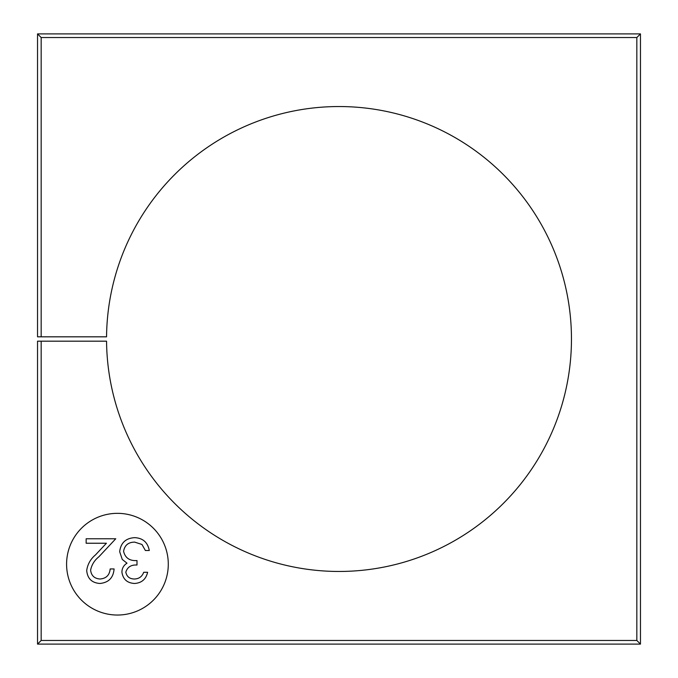 <?xml version="1.0" encoding="UTF-8"?>
<svg xmlns="http://www.w3.org/2000/svg" width="678" height="678" viewBox="0 0 678 678"><rect width="100%" height="100%" fill="white"/><g stroke="black" fill="none" stroke-linecap="round" stroke-linejoin="round"><path stroke-width="1.02" d="M117.438 513.339A50.85 50.85 0 0 0 66.588 564.189A50.85 50.85 0 0 0 117.438 615.039A50.85 50.85 0 0 0 168.288 564.189A50.85 50.85 0 0 0 117.438 513.339M41.163 341.178L106.556 341.178A232.461 232.461 0 0 0 339 571.461A232.461 232.461 0 0 0 571.461 339A232.461 232.461 0 0 0 339 106.539A232.461 232.461 0 0 0 106.556 336.822L37.536 336.822L37.536 33.9L640.464 33.9L640.464 644.1L37.536 644.1L37.536 341.178L41.163 341.178L41.163 640.464L636.837 640.464L636.837 37.536L41.163 37.536L41.163 336.822M37.536 33.9L41.163 37.536M640.464 33.9L636.837 37.536M640.464 644.1L636.837 640.464M37.536 644.1L41.163 640.464M100.073 579.004C106.2 578.504 109.573 575.147 110.175 568.944L114.09 568.944C113.362 577.792 108.624 582.631 99.869 583.47C91.835 582.877 87.445 578.554 86.708 570.512C87.581 564.291 90.513 559.079 95.522 554.875L106.429 543.239L86.148 543.239L86.148 538.764L115.76 538.764L98.861 556.808C94.412 560.375 91.657 564.833 90.615 570.164C91.301 575.681 94.454 578.631 100.073 579.004M134.583 579.004C139.066 578.809 142.109 576.571 143.702 572.291L147.618 572.291C145.982 579.241 141.66 582.961 134.642 583.47C127.235 583.097 122.998 579.317 121.913 572.147C121.998 568.266 123.701 565.274 126.998 563.181L122.277 559.46L119.675 551.714C120.735 542.858 125.761 538.163 134.752 537.654C142.914 538.103 147.753 542.383 149.287 550.502L145.38 550.502L141.965 544.476L134.685 542.12C128.32 542.188 124.616 545.265 123.582 551.341C125.193 557.96 129.668 561.037 136.998 560.562L136.998 565.028C131.142 564.672 127.422 567.054 125.82 572.164C126.778 576.724 129.701 579.004 134.583 579.004"/></g></svg>
